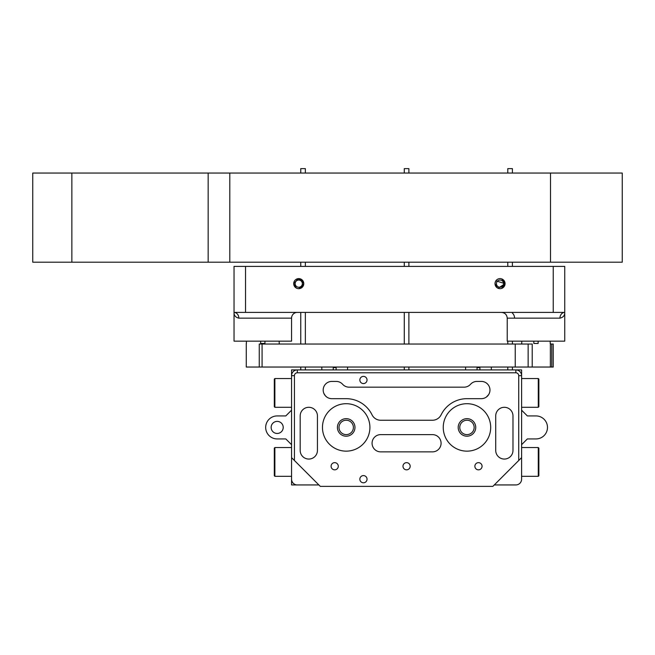 <?xml version="1.0" encoding="UTF-8"?>
<svg xmlns="http://www.w3.org/2000/svg" width="655" height="655" viewBox="0 0 655 655"><rect width="100%" height="100%" fill="white"/><g stroke="black" fill="none" stroke-linecap="round" stroke-linejoin="round"><path stroke-width="0.98" d="M238.838 318.158L291.557 318.158A5.748 5.748 0 0 1 297.305 312.402A5.748 5.748 0 0 0 291.557 318.158A5.748 5.748 0 0 1 297.305 312.402A5.748 5.748 0 0 0 291.557 318.158L291.557 341.157L234.04 341.157L234.04 312.402A5.748 4.79 -90 0 1 238.838 318.158C235.571 317.405 233.974 315.489 234.04 312.402L234.04 266.397L245.543 266.397L245.543 312.402L234.04 312.402M303.535 285.179L303.773 283.648A5.035 5.035 0 0 0 298.745 278.612A5.035 5.035 0 0 0 293.71 283.648A5.035 5.035 0 0 0 298.745 288.683A5.035 5.035 0 0 0 303.773 283.648L300.473 278.924M303.674 282.641L298.246 278.637L293.71 283.648L295.929 287.815M496.973 287.643L498.095 288.29L505.07 283.648A5.035 5.035 0 0 0 500.035 278.612A5.035 5.035 0 0 0 495.008 283.648A5.035 5.035 0 0 0 500.035 288.683A5.035 5.035 0 0 0 505.07 283.648L495.86 280.839M495.401 281.691L495.008 283.648L497.219 287.815M553.238 312.402L553.238 266.397L564.741 266.397L564.741 312.402A5.748 4.79 -90 0 0 559.943 318.158L507.224 318.158L507.224 341.157L564.741 341.157L564.741 312.402C564.807 315.489 563.21 317.405 559.943 318.158C563.21 317.405 564.807 315.489 564.741 312.402L245.543 312.402M553.238 266.397L245.543 266.397M298.737 288.683L303.674 284.647M559.943 318.158C563.21 317.405 564.807 315.489 564.741 312.402M512.398 313.172A5.748 4.29 -90 0 1 514.552 318.158M507.797 173.051L507.797 168.622L512.398 168.622L512.398 173.051M404.282 173.051L404.282 168.622L408.884 168.622L408.884 173.051M300.76 173.051L300.76 168.622L305.361 168.622L305.361 173.051M518.727 375.667A2.874 2.874 0 0 0 515.853 372.793L297.305 372.793A2.874 2.874 0 0 0 294.431 375.667L294.431 460.498L320.311 486.378L492.847 486.378L518.727 460.498L518.727 375.667L521.601 375.667L521.601 369.911L515.853 369.911A5.748 5.748 0 0 1 521.601 375.667L521.601 479.19L521.601 476.316L538.279 476.316L538.279 447.553L521.601 447.553M297.305 372.793L297.305 369.911L291.557 369.911L291.557 375.667A5.748 5.748 0 0 1 297.305 369.911L515.853 369.911L515.853 372.793M515.853 484.937L494.288 484.937L515.853 484.937A5.748 5.748 0 0 0 521.601 479.19M294.431 375.667L291.557 375.667L291.557 479.19A5.748 5.748 0 0 0 297.305 484.937L318.87 484.937L291.557 484.937L291.557 476.316L274.879 476.316L274.879 447.553L291.557 447.553M336.13 369.911L336.13 367.619L333.248 367.619L336.13 367.619L333.248 367.619L336.13 367.619L333.248 367.619L333.248 369.911M479.91 369.911L479.91 367.619L477.028 367.619L479.91 367.619L477.028 367.619L477.028 369.911M260.641 341.157L260.641 343.457L264.956 343.457L260.641 343.457L264.956 343.457L264.956 341.157M533.825 341.157L533.825 343.457L538.14 343.457L533.825 343.457L538.14 343.457L533.825 343.457L538.14 343.457L538.14 341.157M246.403 343.457L246.403 341.157M246.264 343.457L246.264 367.037L550.364 367.037L550.364 343.457M279.333 343.457L279.333 344.039M279.194 343.457L279.194 341.157M260.641 343.457L264.956 343.457M550.2 343.457L550.2 341.157M521.765 341.157L521.765 343.457M521.601 344.039L521.601 343.457M347.551 367.619L347.551 369.911M347.633 367.619L347.633 367.037M321.752 367.619L321.752 367.037M321.826 367.619L321.826 369.911M491.332 367.619L491.332 369.911M491.414 367.619L491.414 367.037M465.533 367.619L465.533 367.037M465.607 367.619L465.607 369.911M532.22 367.037L532.22 344.039L259.257 344.039L259.257 367.037M550.364 367.037L553.238 367.037L553.238 344.039L550.364 344.039M262.082 344.039L262.082 367.037M515.239 344.039L515.239 367.037M71.862 262.188L622.25 262.188L622.25 173.051L71.862 173.051L71.862 262.188L32.75 262.188L32.75 173.051L71.862 173.051M208.159 173.051L208.159 262.188M277.18 415.925L285.801 415.925L277.18 415.925A11.503 11.503 0 0 0 265.676 427.428A11.503 11.503 0 0 0 277.18 438.932L285.801 438.932L277.18 438.932M535.978 415.925L527.357 415.925L535.978 415.925A11.503 11.503 0 0 1 547.482 427.428A11.503 11.503 0 0 1 535.978 438.932L527.357 438.932L535.978 438.932M283.214 427.428A6.042 6.042 0 0 0 277.18 421.386A6.042 6.042 0 0 0 271.137 427.428A6.042 6.042 0 0 0 277.18 433.463A6.042 6.042 0 0 0 283.214 427.428M527.357 415.925L521.601 410.177M521.601 444.68L527.357 438.932M285.801 438.932L291.557 444.68M291.557 410.177L285.801 415.925M274.879 407.295L274.298 406.722L274.298 379.114L274.879 378.541L274.879 407.295L291.557 407.295M274.879 476.316L274.298 475.735L274.298 448.135L274.879 447.553M538.279 378.541L538.86 379.114L538.86 406.722L538.279 407.295L538.279 378.541L521.601 378.541M538.279 447.553L538.86 448.135L538.86 475.735L538.279 476.316M339.003 427.428A7.189 7.189 0 0 1 346.192 420.24A7.189 7.189 0 0 1 353.381 427.428A7.189 7.189 0 0 1 346.192 434.617A7.189 7.189 0 0 1 339.003 427.428M459.777 427.428A7.189 7.189 0 0 1 466.966 420.24A7.189 7.189 0 0 1 474.154 427.428A7.189 7.189 0 0 1 466.966 434.617A7.189 7.189 0 0 1 459.777 427.428M367.037 479.19A3.594 3.594 0 0 0 363.443 475.595A3.594 3.594 0 0 0 359.849 479.19A3.594 3.594 0 0 0 363.443 482.784A3.594 3.594 0 0 0 367.037 479.19M367.037 379.982A3.594 3.594 0 0 0 363.443 376.388A3.594 3.594 0 0 0 359.849 379.982A3.594 3.594 0 0 0 363.443 383.576A3.594 3.594 0 0 0 367.037 379.982M504.35 407.295A8.63 8.63 0 0 0 495.72 415.925L495.72 450.435A8.63 8.63 0 0 0 504.35 459.057A8.63 8.63 0 0 0 512.98 450.435L512.98 415.925A8.63 8.63 0 0 0 504.35 407.295M308.808 407.295A8.63 8.63 0 0 0 300.178 415.925L300.178 450.435A8.63 8.63 0 0 0 308.808 459.057A8.63 8.63 0 0 0 317.438 450.435L317.438 415.925A8.63 8.63 0 0 0 308.808 407.295M487.778 395.792L486.378 397.053C485.093 397.872 485.093 397.872 486.378 397.053C485.093 397.872 485.093 397.872 486.378 397.053L488.679 394.588M489.023 393.974L489.613 392.525M489.293 393.409L488.581 394.744M326.779 397.053C328.073 397.872 328.073 397.872 326.779 397.053C328.073 397.872 328.073 397.872 326.779 397.053L325.379 395.792C322.751 391.297 322.751 391.297 325.379 395.792L323.865 393.393M338.283 466.245A3.594 3.594 0 0 0 334.689 462.651A3.594 3.594 0 0 0 331.094 466.245A3.594 3.594 0 0 0 334.689 469.84A3.594 3.594 0 0 0 338.283 466.245M410.177 466.245A3.594 3.594 0 0 0 406.583 462.651A3.594 3.594 0 0 0 402.989 466.245A3.594 3.594 0 0 0 406.583 469.84A3.594 3.594 0 0 0 410.177 466.245M482.064 466.245A3.594 3.594 0 0 0 478.469 462.651A3.594 3.594 0 0 0 474.875 466.245A3.594 3.594 0 0 0 478.469 469.84A3.594 3.594 0 0 0 482.064 466.245M322.465 427.428A23.727 23.727 0 0 0 346.192 451.148A23.727 23.727 0 0 0 369.911 427.428A23.727 23.727 0 0 0 346.192 403.701A23.727 23.727 0 0 0 322.465 427.428M337.423 427.428A8.769 8.769 0 0 0 346.192 436.197A8.769 8.769 0 0 0 354.961 427.428A8.769 8.769 0 0 0 346.192 418.66A8.769 8.769 0 0 0 337.423 427.428M443.247 427.428A23.727 23.727 0 0 1 466.966 403.701A23.727 23.727 0 0 1 490.693 427.428A23.727 23.727 0 0 1 466.966 451.148A23.727 23.727 0 0 1 443.247 427.428M458.197 427.428A8.769 8.769 0 0 1 466.966 418.66A8.769 8.769 0 0 1 475.735 427.428A8.769 8.769 0 0 1 466.966 436.197A8.769 8.769 0 0 1 458.197 427.428M331.815 398.674L346.192 398.674A28.754 28.754 0 0 1 372.04 414.828A9.637 9.637 0 0 0 380.702 420.24L432.464 420.24A9.637 9.637 0 0 0 441.118 414.828A28.754 28.754 0 0 1 466.966 398.674L481.343 398.674A8.63 8.63 0 0 0 489.973 390.044A8.63 8.63 0 0 0 481.343 381.415L476.955 381.415A8.63 8.63 0 0 0 470.519 384.297A8.63 8.63 0 0 1 464.092 387.171L349.066 387.171A8.63 8.63 0 0 1 342.639 384.297A8.63 8.63 0 0 0 336.203 381.415L331.815 381.415A8.63 8.63 0 0 0 323.185 390.044A8.63 8.63 0 0 0 331.815 398.674M432.464 434.617L380.702 434.617A8.63 8.63 0 0 0 372.073 443.247A8.63 8.63 0 0 0 380.702 451.868L432.464 451.868A8.63 8.63 0 0 0 441.085 443.247A8.63 8.63 0 0 0 432.464 434.617M291.557 457.624L294.431 460.498M518.727 460.498L521.601 457.624M336.13 367.619L333.248 367.619M533.825 343.457L538.14 343.457M479.91 367.619L477.028 367.619M496.441 283.648A3.594 3.594 0 0 0 500.035 287.242A3.594 3.594 0 0 0 503.63 283.648A3.594 3.594 0 0 0 500.035 280.053A3.594 3.594 0 0 0 496.441 283.648M504.833 285.179L505.07 283.648L501.763 278.924M495.245 282.092L495.008 283.648M495.933 286.554L498.308 288.372M502.279 288.151L503.482 287.316M504.145 286.554L504.817 285.212M505.07 283.631L504.825 282.1L503.04 279.611M501.763 288.372L505.07 283.648M295.151 283.648A3.594 3.594 0 0 0 298.745 287.242A3.594 3.594 0 0 0 302.34 283.648A3.594 3.594 0 0 0 298.745 280.053A3.594 3.594 0 0 0 295.151 283.648M293.956 282.092L293.71 283.648M294.635 286.554L297.018 288.372A5.035 5.035 0 0 1 294.635 286.554M300.981 288.151L302.184 287.316M302.847 286.554L303.527 285.212M303.773 283.631L303.535 282.1M303.527 282.092L301.75 279.611M300.473 288.372L303.773 283.648M528.135 367.037L528.135 344.039M551.788 344.039L551.788 367.037M229.807 173.051L229.807 262.188M550.519 173.051L550.519 262.188M507.224 318.158C506.888 314.662 504.964 312.746 501.476 312.402M512.398 262.188L512.398 266.397M512.398 341.157L512.398 344.039M512.398 367.037L512.398 369.911M507.797 262.188L507.797 266.397M507.797 341.157L507.797 344.039M507.797 367.037L507.797 369.911M408.884 262.188L408.884 266.397M408.884 312.402L408.884 344.039M408.884 367.037L408.884 369.911M404.282 262.188L404.282 266.397M404.282 312.402L404.282 344.039M404.282 367.037L404.282 369.911M305.361 262.188L305.361 266.397M305.361 312.402L305.361 344.039M305.361 367.037L305.361 369.911M300.76 262.188L300.76 266.397M300.76 312.402L300.76 344.039M300.76 367.037L300.76 369.911M274.879 378.541L291.557 378.541M538.279 407.295L521.601 407.295"/></g></svg>
